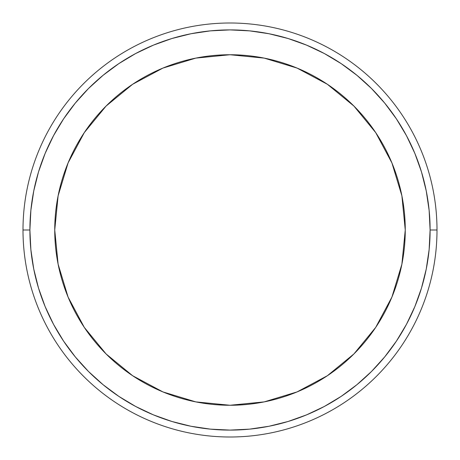 <?xml version="1.0" encoding="UTF-8"?>
<svg xmlns="http://www.w3.org/2000/svg" width="460" height="460" viewBox="0 0 460 460"><rect width="100%" height="100%" fill="white"/><g stroke="black" fill="none" stroke-linecap="round" stroke-linejoin="round"><path stroke-width="0.69" d="M437 230L430.1 230A200.1 200.1 0 0 1 230 430.1A200.1 200.1 0 0 1 29.9 230L23 230A207 207 0 0 0 230 437A207 207 0 0 0 437 230A207 207 0 0 1 230 437A207 207 0 0 1 23 230A207 207 0 0 1 230 23A207 207 0 0 1 437 230A207 207 0 0 0 230 23A207 207 0 0 0 23 230L29.9 230L30.866 210.387L33.747 190.963L38.514 171.913L45.132 153.427L53.527 135.671L63.624 118.829L75.319 103.057L88.51 88.51L103.057 75.319L118.829 63.624L135.671 53.527L153.427 45.132L171.913 38.514L190.963 33.747L210.387 30.866L230 29.9L249.613 30.866L269.037 33.747L288.086 38.514L306.573 45.132L324.329 53.527L341.171 63.624L356.943 75.319L371.49 88.51L384.681 103.057L396.376 118.829L406.473 135.671L414.868 153.427L421.486 171.913L426.253 190.963L429.134 210.387L430.1 230L429.134 249.613L426.253 269.037L421.486 288.086L414.868 306.573L406.473 324.329L396.376 341.171L384.681 356.943L371.49 371.49L356.943 384.681L341.171 396.376L324.329 406.473L306.573 414.868L288.086 421.486L269.037 426.253L249.613 429.134L230 430.1L210.387 429.134L190.963 426.253L171.913 421.486L153.427 414.868L135.671 406.473L118.829 396.376L103.057 384.681L88.51 371.49L75.319 356.943L63.624 341.171L53.527 324.329L45.132 306.573L38.514 288.086L33.747 269.037L30.866 249.613L29.9 230A200.1 200.1 0 0 1 230 29.9A200.1 200.1 0 0 1 430.1 230L437 230M375.722 132.629L353.93 106.07L375.722 132.629L391.92 162.932L401.89 195.81L405.26 230A175.26 175.26 0 0 1 230 405.26A175.26 175.26 0 0 1 54.74 230A175.26 175.26 0 0 1 230 54.74A175.26 175.26 0 0 1 405.26 230L401.89 264.189L391.92 297.068L375.722 327.37L353.93 353.93L375.722 327.37M353.93 106.07L327.37 84.278L353.93 106.07M132.629 84.278L106.07 106.07L84.278 132.629L106.07 106.07L132.629 84.278L162.932 68.08L195.81 58.109L230 54.74L264.189 58.109L297.068 68.08L327.37 84.278M84.278 327.37L106.07 353.93L132.629 375.722L106.07 353.93L84.278 327.37L68.08 297.068L58.109 264.189L54.74 230L58.109 195.81L68.08 162.932L84.278 132.629M327.37 375.722L353.93 353.93L327.37 375.722L297.068 391.92L264.189 401.89L230 405.26L195.81 401.89L162.932 391.92L132.629 375.722"/></g></svg>
